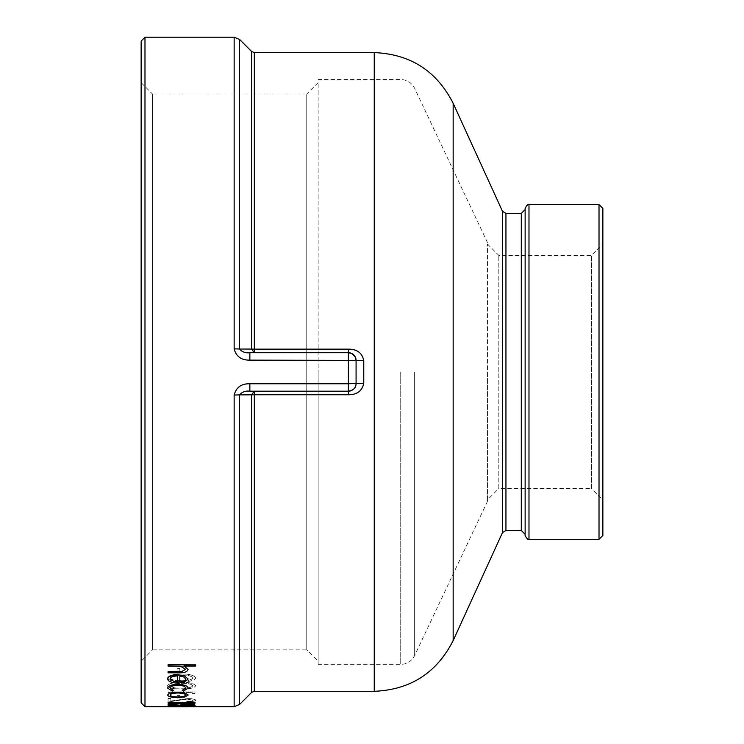 <?xml version="1.0" encoding="UTF-8"?>
<svg xmlns="http://www.w3.org/2000/svg" width="744" height="744" viewBox="0 0 744 744"><rect width="100%" height="100%" fill="white"/><g stroke="black" fill="none" stroke-linecap="round" stroke-linejoin="round"><path stroke-width="0.56" stroke-dasharray="3.72 2.79" d="M234.146 37.2L234.146 348.899C236.22 356.562 241.456 360.31 249.854 360.133L348.378 360.133L348.378 352.712A7.691 7.691 0 0 1 356.078 360.403L363.769 360.673C362.198 352.963 357.064 349.113 348.378 349.141L348.378 352.712L254.318 352.712L348.378 352.712C353.558 353.605 356.125 356.162 356.078 360.403L356.078 383.495A7.691 7.691 0 0 1 348.378 391.186L249.854 391.186L348.378 391.186L348.378 394.757C357.064 394.776 362.198 390.935 363.769 383.216L356.078 383.495C356.125 387.736 353.558 390.293 348.378 391.186L249.854 391.186L249.854 383.764C241.456 383.588 236.211 387.336 234.146 394.999L234.146 706.698M144.987 37.2L144.987 706.698M195.002 665.09L168.07 665.09L168.07 666.252L195.002 666.252L195.002 665.09L168.07 665.09M179.816 668.363L177.053 668.363L177.053 673.032L179.816 673.032L179.816 668.363L177.053 668.363M195.7 677.97C193.979 675.134 189.255 673.832 181.527 674.083C173.798 673.841 169.083 675.134 167.381 677.97C169.13 680.648 173.845 681.83 181.527 681.504C189.19 681.839 193.914 680.658 195.7 677.97L195.7 678.063C193.979 675.226 189.255 673.924 181.527 674.176L181.527 674.083M195.7 685.773C193.979 683.327 189.255 682.211 181.527 682.415C173.798 682.211 169.083 683.327 167.381 685.773C169.13 688.07 173.845 689.074 181.527 688.795C189.19 689.084 193.914 688.079 195.7 685.773L195.7 685.866C193.979 683.429 189.255 682.304 181.527 682.518L181.527 682.415M195.002 691.883L168.07 691.883L168.07 692.58L192.24 692.58L192.24 693.752L195.002 693.315L195.002 691.883L168.07 691.883M179.816 695.408L177.053 695.408L177.053 697.919L179.816 697.919L179.816 695.408L177.053 695.408M186.716 701.834C192.194 701.778 195.188 701.239 195.7 700.225C195.328 699.221 192.659 698.653 187.693 698.532L170.832 700.997L170.832 698.458L168.07 698.458L168.07 702.001L187.479 699.053L192.938 700.253C192.631 700.969 190.557 701.36 186.716 701.415L186.716 701.936C192.194 701.88 195.188 701.35 195.7 700.327L195.7 700.225M195.002 703.526L168.07 703.526L192.24 703.852L192.24 704.363L195.002 704.177L195.002 703.526L168.07 703.526M186.716 706.326L195.7 705.805L187.693 705.107L170.832 706.075L170.832 705.07L168.07 705.07L168.07 706.372L187.479 705.331L192.938 705.814L186.716 706.428L195.7 705.805M179.816 706.456L177.053 706.456M195.002 705.712L175.1 706.372M195.002 706.772L168.07 706.679M179.862 706.661L168.07 706.307M185.34 705.777L168.07 705.275M195.002 702.615L194.64 704.215L187.804 704.828C182.587 704.773 180.15 704.391 180.504 703.685L168.07 704.54M180.504 702.987L168.07 702.615M188.102 695.008L184.856 696.886L177.863 697.519C171.632 697.426 168.256 696.589 167.726 695.008M185.684 688.098L185.684 688.051C185.423 686.368 182.857 685.41 177.965 685.178C173.017 685.41 170.413 686.368 170.143 688.051L170.153 688.107M173.594 690.33L172.273 690.953L167.726 688.042M188.102 688.107L183.489 690.953L182.233 690.33M174.291 681.606L173.157 682.415C169.567 681.699 167.753 680.528 167.726 678.9M188.102 678.928L184.224 681.997L177.398 682.899M177.398 675.84L177.398 675.84C172.952 676.017 170.534 676.994 170.143 678.779L170.143 678.835M195.7 666.01L184.28 666.01M188.102 669.423C187.256 671.879 183.926 672.976 178.123 672.725L168.07 672.725L168.07 671.665M185.684 669.265L180.476 666.094L168.07 665.917L168.07 664.755M195.7 665.917L195.7 664.755M249.854 383.764L348.378 383.764L348.378 391.186A7.691 7.691 0 0 0 356.078 383.495L348.378 383.764L348.378 360.133L356.078 360.403A7.691 7.691 0 0 0 348.378 352.712L249.854 352.712C245.659 353.242 242.237 352.024 239.587 349.048L251.593 349.057L254.318 352.712L254.318 349.141L348.378 349.141M348.378 394.757L254.318 394.757L254.318 391.186L251.593 394.841L239.587 394.85C242.246 391.865 245.669 390.647 249.854 391.186L254.318 391.186M525.134 535.475L525.134 208.422M525.134 371.944L525.134 534.322L525.134 371.944M599.013 204.572L599.013 539.326M502.451 211.222L502.451 532.676M602.863 208.422L602.863 535.475M141.137 41.05L141.137 702.848M141.137 661.23L141.137 82.668L141.137 661.23L152.52 649.847L152.52 94.042L152.52 649.847L306.751 649.847L306.751 94.042L306.751 649.847L318.134 661.23L318.134 82.668L318.134 661.23M602.863 499.884L602.863 244.013L602.863 499.884L591.48 488.501L591.48 255.397L591.48 488.501L498.815 488.501L498.815 255.397L498.815 488.501L487.432 499.884L487.432 244.013L487.432 499.884M487.432 371.944L487.432 501.419L487.432 371.944M318.134 371.944L318.134 664.373L318.134 371.944M185.684 679.067L183.842 676.919L179.816 675.943M185.675 695.054L185.684 694.998C185.219 693.734 182.606 693.027 177.844 692.878C173.11 693.027 170.543 693.734 170.143 694.998L170.143 695.101M192.24 702.987L183.266 702.987L183.229 703.74M168.07 706.8L195.002 706.698M177.053 706.791L178.476 706.791M195.7 705.907L187.693 705.107M187.693 705.21L170.832 706.075M170.832 705.07L170.832 706.177M170.832 705.182L168.07 705.07M168.07 705.182L168.07 706.372M168.07 706.484L179.22 705.758M179.22 705.861L187.479 705.331M187.479 705.442L192.938 705.814M192.938 705.917L186.716 706.205M168.07 703.954L192.24 703.852M192.24 704.466L195.002 704.177M195.002 703.629L195.002 704.28M195.7 700.327C195.328 699.323 192.659 698.756 187.693 698.635L187.693 698.532M187.693 698.635L170.832 700.997M170.832 698.458L170.832 701.099M170.832 698.56L168.07 698.458M168.07 698.56L168.07 702.001M168.07 702.104L179.22 700.104M179.22 700.206L187.479 699.053M187.479 699.155L192.938 700.253M192.938 700.355C192.631 701.071 190.557 701.462 186.716 701.518L186.716 701.415M177.053 695.51L177.053 697.919M177.053 698.021L179.816 697.919M179.816 695.51L179.816 698.021M168.07 691.985L168.07 692.58M168.07 692.683L192.24 692.58M192.24 692.683L192.24 693.752M192.24 693.854L195.002 693.315M195.002 691.985L195.002 693.408M181.527 682.518C173.798 682.304 169.083 683.429 167.381 685.866L167.381 685.773M167.381 685.866C169.158 688.172 173.873 689.177 181.527 688.888L181.527 688.795M181.527 688.888C189.19 689.186 193.914 688.172 195.7 685.866M170.143 685.838L174.766 683.783L181.536 683.411C187.553 683.215 191.347 684.024 192.938 685.838C191.329 687.614 187.535 688.367 181.536 688.107C175.547 688.367 171.752 687.614 170.143 685.838L174.766 683.783M174.766 683.69L181.536 683.411M181.536 683.308C187.59 683.122 191.385 683.931 192.938 685.745L192.938 685.838M192.938 685.745C191.338 687.512 187.535 688.265 181.536 688.005C175.547 688.265 171.752 687.512 170.143 685.745M181.527 674.176C173.798 673.934 169.083 675.226 167.381 678.063L167.381 677.97M167.381 678.063C169.158 680.751 173.873 681.932 181.527 681.597L181.527 681.504M181.527 681.597C189.19 681.941 193.914 680.76 195.7 678.063M170.143 678.026L174.766 675.636L181.536 675.208C187.553 674.975 191.347 675.915 192.938 678.026C191.329 680.1 187.535 680.974 181.536 680.676C175.547 680.983 171.752 680.1 170.143 678.026L174.766 675.636M174.766 675.543L181.536 675.208M181.536 675.115C187.59 674.892 191.385 675.831 192.938 677.933L192.938 678.026M192.938 677.933C191.338 679.997 187.535 680.881 181.536 680.574C175.547 680.881 171.752 679.997 170.143 677.933M177.053 668.456L177.053 673.032M177.053 673.125L179.816 673.032M179.816 668.456L179.816 673.125M168.07 665.183L168.07 666.252M168.07 666.336L195.002 666.252M195.002 665.183L195.002 666.336M234.146 348.899A7.691 0.53 180 0 1 239.587 349.048L239.587 39.451M249.854 360.133L249.854 352.712L254.318 352.712M239.587 704.447L239.587 394.85A7.691 0.53 0 0 1 234.146 394.999M254.318 691.306L254.318 394.757L251.593 394.841L251.593 692.432M374.241 52.592L374.241 691.306M363.769 383.216L363.769 360.673M254.318 52.592L254.318 349.141L251.593 349.057L251.593 51.466M528.984 204.572L528.984 539.326M521.293 530.472L521.293 213.426M505.939 213.426L505.939 530.472M414.641 371.944L414.641 655.557L414.641 371.944M400.728 371.944L400.728 664.373L400.728 371.944M453.152 103.295L453.152 640.603M487.432 244.013L498.815 255.397L591.48 255.397L602.863 244.013M318.134 82.668L306.751 94.042L152.52 94.042L141.137 82.668M487.432 242.479L414.641 88.341C411.702 82.724 407.061 79.785 400.728 79.524L318.134 79.524M487.432 501.419L414.641 655.557C411.702 661.174 407.061 664.113 400.728 664.373L318.134 664.373"/><path stroke-width="1.12" d="M251.593 692.432L254.318 691.306L254.318 394.757L251.593 394.841L251.593 692.432L239.587 704.447L239.587 394.85A7.691 0.53 180 0 1 234.146 394.999C236.22 387.336 241.456 383.588 249.854 383.764L348.378 383.764L348.378 391.186A7.691 7.691 0 0 0 356.078 383.495A7.691 7.691 0 0 1 348.378 391.186L249.854 391.186C245.659 390.647 242.237 391.874 239.587 394.85L251.593 394.841L254.318 391.186L254.318 394.757L348.378 394.757L348.378 391.186C353.558 390.293 356.125 387.736 356.078 383.495L356.078 360.403A7.691 7.691 0 0 0 348.378 352.712L351.912 353.567L355.465 357.408L356.078 360.403L249.854 360.133C241.428 360.291 236.192 356.553 234.146 348.899A7.691 0.53 -0 0 1 239.587 349.048C242.246 352.033 245.669 353.251 249.854 352.712L348.378 352.712L348.378 349.141C357.064 349.113 362.198 352.963 363.769 360.673L356.078 360.403A7.691 7.691 0 0 0 348.378 352.712L348.378 383.764L363.769 383.216C362.198 390.935 357.064 394.776 348.378 394.757M168.07 706.698L144.987 706.698L144.987 37.2L234.146 37.2L234.146 348.899M175.1 706.372L195.002 706.661L179.862 706.661M168.07 706.781L187.451 706.754L168.07 706.437L185.34 705.777M168.07 706.437L187.497 705.796L168.07 705.275L195.002 705.582L172.906 706.428L195.002 706.763M195.002 702.717L194.64 704.317L187.804 704.931C182.587 704.875 180.15 704.494 180.504 703.787L168.07 704.968L180.504 703.266L168.07 703.089L168.07 702.615L195.002 702.615L168.07 702.717M167.726 695.008C168.246 693.324 171.622 692.385 177.863 692.18L184.838 692.962L188.102 695.008L184.856 696.989L177.863 697.621C171.641 697.528 168.256 696.682 167.726 695.11L167.726 695.008M182.233 690.432L185.684 688.144C185.423 686.461 182.857 685.503 177.965 685.271C173.017 685.503 170.413 686.461 170.143 688.154L173.594 690.432L172.273 691.055L167.726 688.144C168.07 685.959 171.418 684.713 177.751 684.415C184.261 684.713 187.711 685.977 188.102 688.209L183.489 691.055L182.233 690.33L185.684 688.051M170.143 688.051L173.594 690.432M167.726 688.144L167.726 688.042C168.07 685.856 171.418 684.62 177.751 684.313C184.261 684.61 187.711 685.875 188.102 688.107L188.102 688.209M174.291 681.699L173.157 682.518C169.567 681.792 167.753 680.621 167.726 679.002L167.726 678.9C168.246 676.408 171.622 675.041 177.863 674.817L184.428 675.775L188.102 679.021L184.224 682.099L177.398 682.899L177.398 675.933C172.952 676.11 170.534 677.087 170.143 678.881L174.291 681.699L170.143 678.779M177.398 682.806L177.398 675.933M184.038 665.917L188.102 669.516C187.256 671.971 183.926 673.069 178.123 672.827L168.07 672.827L168.07 671.665L181.806 671.534L185.684 669.228M168.07 664.755L195.7 664.848L168.07 664.755M348.378 349.141L254.318 349.141L254.318 352.712L251.593 349.057L239.587 349.048L239.587 39.451L234.146 37.2M525.134 371.944L525.134 535.475C526.901 538.879 528.175 540.163 528.984 539.326L528.984 204.572C528.175 203.735 526.901 205.018 525.134 208.422L525.134 371.944M599.013 204.572L602.863 208.422L602.863 535.475L599.013 539.326L599.013 204.572L528.984 204.572M525.134 209.576L521.293 213.426L521.293 530.472L505.939 530.472L502.451 532.676L502.451 211.222L453.152 103.295C436.737 71.015 410.428 54.107 374.241 52.592L254.318 52.592L251.593 51.466L251.593 349.057L254.318 349.141L254.318 52.592M144.987 706.698L141.137 702.848L141.137 41.05L144.987 37.2M195.7 664.848L195.7 666.01L184.038 666.01L188.102 669.516M168.07 671.758L181.806 671.534M181.806 671.627L185.684 669.321L180.476 666.187L168.07 666.01L168.07 664.848M167.726 679.002C168.246 676.501 171.622 675.134 177.863 674.91L177.863 674.817M177.863 674.91L184.428 675.775M184.428 675.868L188.102 679.021M185.684 679.067L183.842 677.012L179.816 676.045L179.816 681.997C183.573 681.606 185.535 680.63 185.684 679.067M179.816 676.045L179.816 681.895C183.573 681.504 185.535 680.528 185.684 678.974M167.726 695.11C168.246 693.427 171.622 692.487 177.863 692.283L177.863 692.18M177.863 692.283L184.838 692.962M184.838 693.064L188.102 695.11M177.844 692.98C173.11 693.12 170.543 693.827 170.143 695.101C170.534 696.319 173.101 696.97 177.844 697.054C182.596 696.961 185.21 696.319 185.684 695.101C185.219 693.836 182.606 693.129 177.844 692.98M170.143 694.998C170.534 696.217 173.101 696.868 177.844 696.951L177.844 697.054M177.844 696.951C182.587 696.868 185.2 696.217 185.684 694.998M168.07 704.642L180.504 703.089M183.266 703.089L183.229 703.787C182.754 704.298 184.28 704.587 187.814 704.67C191.264 704.587 192.743 704.298 192.24 703.796L192.24 703.089L183.266 703.089M183.229 703.685C182.745 704.187 184.28 704.484 187.814 704.559L187.814 704.67M187.814 704.559C191.264 704.484 192.743 704.196 192.24 703.694L192.24 703.089M168.07 705.377L195.002 705.684M178.476 706.791L179.816 706.791M502.451 532.676L453.152 640.603C436.728 672.883 410.428 689.79 374.241 691.306L374.241 52.592M249.854 360.133L249.854 352.712M249.854 391.186L249.854 383.764M195.002 706.698L234.146 706.698L234.146 394.999M363.769 360.673L363.769 383.216M505.939 530.472L505.939 213.426L502.451 211.222M453.152 640.603L453.152 103.295M374.241 691.306L254.318 691.306M251.593 51.466L239.587 39.451M599.013 539.326L528.984 539.326M521.293 530.472L525.134 534.322M521.293 213.426L505.939 213.426M234.146 706.698L239.587 704.447"/></g></svg>
